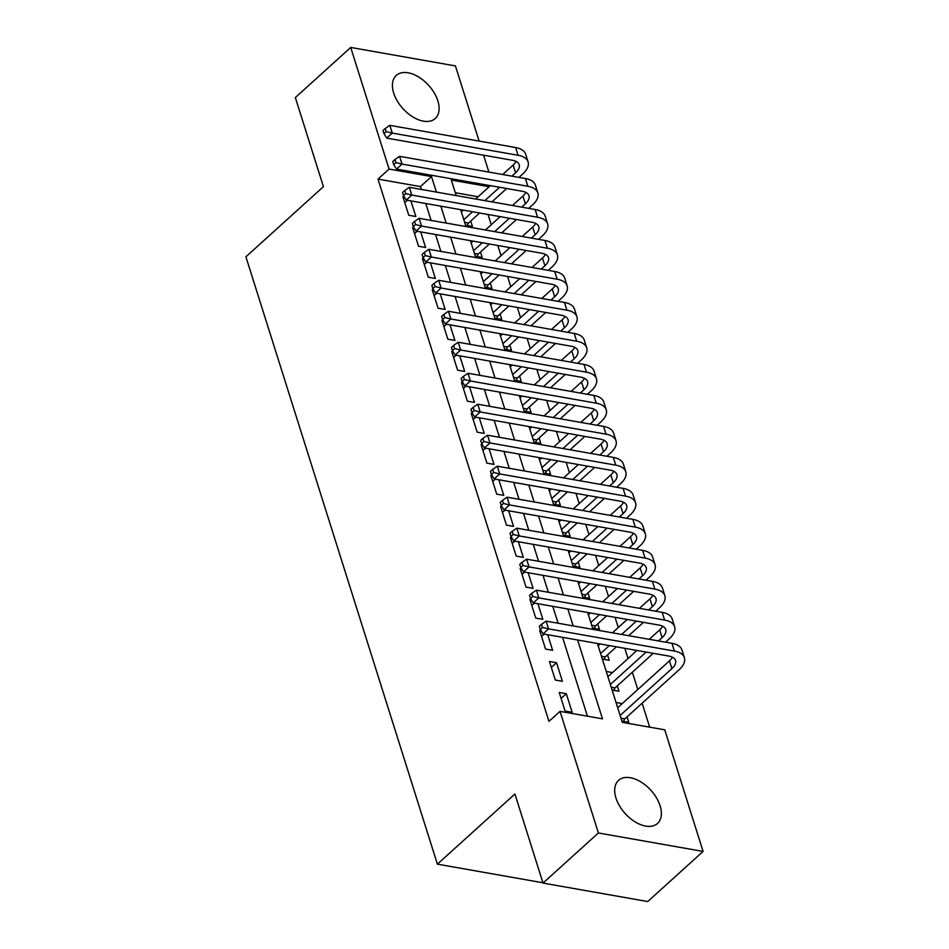 <?xml version="1.0" encoding="UTF-8"?>
<svg xmlns="http://www.w3.org/2000/svg" width="949" height="949" viewBox="0 0 949 949"><rect width="100%" height="100%" fill="white"/><g stroke="black" fill="none" stroke-linecap="round" stroke-linejoin="round"><path stroke-width="1.42" d="M615.96 798.026A29.051 17.343 -132.1 0 1 618.546 780.386A29.051 17.343 -132.1 0 1 640.955 781.964A29.051 17.343 -132.1 0 1 660.113 805.808A29.051 17.343 -132.1 0 1 657.527 823.459A29.051 17.343 -132.1 0 1 635.118 821.881A29.051 17.343 -132.1 0 1 615.96 798.026M393.693 93.073A29.051 17.343 -132.1 0 1 396.279 75.434A29.051 17.343 -132.1 0 1 418.687 77.011A29.051 17.343 -132.1 0 1 437.845 100.855A29.051 17.343 -132.1 0 1 435.259 118.506A29.051 17.343 -132.1 0 1 412.851 116.929A29.051 17.343 -132.1 0 1 393.693 93.073M542.698 882.084L542.104 882.617L437.394 864.159L245.91 256.811L323.431 186.656L295.341 97.569L350.715 47.45L455.425 65.92L479.126 141.093M483.563 155.185L488.889 172.077M649.674 727.159L642.129 703.209M637.799 689.508L632.354 672.224M628.036 658.523L624.81 648.309M618.262 627.538L615.047 617.324M608.499 596.553L605.272 586.34M598.724 565.557L595.509 555.355M588.949 534.572L585.735 524.37M579.187 503.587L575.96 493.373M569.412 472.602L566.197 462.388M559.637 441.617L556.422 431.404M549.874 410.62L546.66 400.419M540.1 379.636L536.885 369.434M530.337 348.651L527.11 338.437M520.562 317.666L517.347 307.452M510.787 286.681L507.573 276.467M501.025 255.696L497.798 245.483M491.25 224.699L488.035 214.498M597.443 643.481L622.295 722.331L664.751 729.817L703.09 851.431L598.392 832.973L560.04 711.347L602.485 718.832L577.633 639.994M598.392 832.973L543.018 883.08L647.716 901.55L703.09 851.431M559.222 692.45L565.082 711.038L572.164 712.296L566.292 693.695L559.222 692.45M549.447 661.465L555.319 680.053L562.389 681.299L556.529 662.71L549.447 661.465M541.108 630.729L539.684 630.48L545.545 649.069L552.615 650.314L547.703 634.715M531.333 599.744L529.91 599.483L535.77 618.084L542.852 619.329L537.929 603.718M521.559 568.748L520.147 568.498L526.007 587.099L533.077 588.344L528.154 572.733M511.796 537.763L510.372 537.514L516.232 556.102L523.314 557.36L518.391 541.749M502.021 506.778L500.598 506.529L506.458 525.117L513.539 526.363L508.617 510.764M492.258 475.793L490.835 475.544L496.695 494.132L503.765 495.378L498.854 479.779M482.483 444.808L481.06 444.559L486.92 463.148L494.002 464.393L489.079 448.794M472.709 413.823L471.285 413.562L477.157 432.163L484.227 433.408L479.304 417.797M462.946 382.827L461.522 382.577L467.382 401.178L474.453 402.423L469.541 386.812M453.171 351.842L451.748 351.593L457.608 370.181L464.69 371.439L459.767 355.828M443.397 320.857L441.985 320.608L447.845 339.196L454.915 340.442L449.992 324.843M433.634 289.872L432.21 289.623L438.07 308.211L445.152 309.457L440.229 293.858M423.859 258.887L422.435 258.638L428.307 277.227L435.377 278.472L430.455 262.873M414.096 227.902L412.673 227.641L418.533 246.242L425.603 247.487L420.692 231.876M465.579 225.269L472.436 226.479L470.728 221.058M475.342 256.254L482.211 257.464L480.502 252.043M485.117 287.25L491.973 288.46L490.265 283.027M494.892 318.235L501.748 319.445L500.04 314.024M504.654 349.22L511.511 350.43L509.803 345.009M514.429 380.205L521.286 381.415L519.577 375.994M524.204 411.19L531.06 412.4L529.352 406.979M533.967 442.175L540.823 443.385L539.115 437.964M543.741 473.171L550.598 474.381L548.89 468.96M553.504 504.156L560.373 505.366L558.653 499.945M563.279 535.141L570.135 536.351L568.427 530.93M573.054 566.126L579.91 567.336L578.202 561.915M582.816 597.111L589.673 598.321L587.965 592.9M592.591 628.108L599.448 629.317L597.74 623.884M602.354 659.092L609.222 660.302L607.514 654.881M612.129 690.077L618.985 691.287L617.277 685.866M478.118 196.763L455.318 192.73M606.269 671.489L612.496 672.58M616.031 702.474L622.271 703.565M621.903 721.062L628.76 722.272L627.052 716.851M421.332 189.432L420.431 186.585L377.987 179.1L548.961 721.37L560.04 711.347M587.419 716.175L562.555 637.337M558.119 623.244L552.781 606.34M548.344 592.259L543.018 575.355M538.569 561.274L533.243 544.37M528.807 530.277L523.48 513.385M519.032 499.293L513.706 482.4M509.269 468.308L503.931 451.416M499.494 437.323L494.168 420.419M489.72 406.338L484.393 389.434M479.957 375.353L474.63 358.449M470.182 344.357L464.856 327.464M460.407 313.372L455.081 296.479M450.645 282.387L445.318 265.483M440.87 251.402L435.544 234.498M431.107 220.417L425.769 203.513M404.321 196.906L402.898 196.657L408.758 215.257L415.84 216.502L410.917 200.891M543.018 883.08L514.927 793.993L437.394 864.159M377.987 179.1L389.066 169.076L350.715 47.45M436.41 192.089L431.51 176.561L389.066 169.076M573.184 625.901L567.858 608.997M563.421 594.916L558.083 578.012M553.647 563.931L548.32 547.027M543.872 532.947L538.546 516.042M534.109 501.95L528.783 485.058M524.334 470.965L519.008 454.073M514.572 439.98L509.233 423.076M504.797 408.995L499.471 392.091M495.022 378.01L489.696 361.106M485.259 347.026L479.933 330.122M475.485 316.029L470.158 299.137M465.71 285.044L460.384 268.152M455.947 254.059L450.621 237.155M446.172 223.074L440.846 206.17M489.198 186.739L451.321 180.049L456.22 195.577M460.656 209.67L465.983 226.562M470.431 240.655L475.757 257.559M480.194 271.639L485.52 288.543M489.969 302.624L495.295 319.528M499.732 333.609L505.07 350.513M509.506 364.606L514.832 381.498M519.281 395.591L524.607 412.483M529.044 426.576L534.382 443.48M538.818 457.56L544.145 474.464M548.593 488.545L553.919 505.449M558.356 519.542L563.682 536.434M568.131 550.527L573.457 567.419M577.894 581.512L583.232 598.404M587.668 612.496L592.995 629.401M420.431 186.585L431.51 176.561M404.772 202.612L407.37 200.263M414.547 233.596L417.133 231.259M424.322 264.581L426.908 262.244M434.084 295.578L436.682 293.229M443.859 326.563L446.445 324.214M453.622 357.548L456.22 355.199M463.397 388.532L465.983 386.184M473.171 419.517L475.757 417.18M482.934 450.502L485.532 448.165M492.709 481.499L495.295 479.15M502.484 512.484L505.07 510.135M512.246 543.469L514.832 541.12M522.021 574.453L524.607 572.117M531.784 605.438L534.382 603.101M541.559 636.423L544.145 634.086M551.333 667.42L556.529 662.71M561.096 698.405L566.292 693.695M385.211 128.518L382.993 130.523L383.977 133.619L386.196 131.614L385.211 128.518L389.825 125.339L392.257 133.085L518.059 155.28A27.936 13.654 -17.5 0 1 528.083 161.911A27.936 13.654 -17.5 0 1 522.662 174.047L518.984 177.392M506.683 188.519L491.926 201.876M479.625 213.015L468.498 223.074L467.122 225.542M461.368 211.924L463.337 210.144M475.639 199.005L490.396 185.648M502.697 174.509L513.148 165.055A18.624 9.099 162.5 0 0 516.114 161.425M463.812 219.67L472.543 211.769M484.844 200.63L499.601 187.273M511.902 176.134L515.592 172.801A18.624 9.099 162.5 0 0 519.198 164.711A18.624 9.099 162.5 0 0 512.519 160.286L386.729 138.103L383.977 133.619M389.825 125.339L515.615 147.534A27.936 13.654 -17.5 0 1 525.639 154.165L528.083 161.911M386.196 131.614L392.257 133.085L386.729 138.103M464.678 222.398L468.498 223.074M394.986 159.503L392.767 161.508L393.74 164.616L395.958 162.611L394.986 159.503L399.588 156.324L402.032 164.07L527.822 186.265A27.936 13.654 -17.5 0 1 537.846 192.896A27.936 13.654 -17.5 0 1 532.436 205.043L528.759 208.377M516.446 219.504L501.689 232.861M489.387 244L478.272 254.059L476.884 256.527M471.143 242.908L473.112 241.129M485.413 229.99L500.17 216.633M512.472 205.506L522.923 196.04A18.624 9.099 162.5 0 0 525.888 192.41M473.575 250.655L482.317 242.754M494.619 231.615L509.376 218.258M521.677 207.131L525.366 203.786A18.624 9.099 162.5 0 0 528.973 195.696A18.624 9.099 162.5 0 0 522.282 191.271L396.492 169.088L393.74 164.616M399.588 156.324L525.378 178.519A27.936 13.654 -17.5 0 1 535.414 185.15L537.846 192.896M395.958 162.611L402.032 164.07L396.492 169.088M474.441 253.383L478.272 254.059M404.748 190.5L402.542 192.493L403.515 195.601L405.733 193.596L404.748 190.5L409.363 187.321L411.807 195.067L537.597 217.25A27.936 13.654 -17.5 0 1 547.62 223.881A27.936 13.654 -17.5 0 1 542.211 236.028L538.522 239.362M526.221 250.489L511.464 263.846M499.162 274.985L488.035 285.044L486.659 287.523M480.906 273.893L482.875 272.114M495.176 260.975L509.933 247.618M522.235 236.491L532.686 227.036A18.624 9.099 162.5 0 0 535.651 223.395M483.349 281.639L492.08 273.739M504.382 262.6L519.15 249.243M531.452 238.116L535.129 234.783A18.624 9.099 162.5 0 0 538.747 226.681A18.624 9.099 162.5 0 0 532.057 222.256L406.267 200.073L403.515 195.601M409.363 187.321L535.153 209.504A27.936 13.654 -17.5 0 1 545.177 216.135L547.62 223.881M405.733 193.596L411.807 195.067L406.267 200.073M484.215 284.38L488.035 285.044M414.523 221.485L412.305 223.49L413.289 226.586L415.496 224.581L414.523 221.485L419.126 218.306L421.57 226.052L547.359 248.235A27.936 13.654 -17.5 0 1 557.395 254.866A27.936 13.654 -17.5 0 1 551.974 267.013L548.297 270.346M535.995 281.485L521.226 294.842M508.925 305.969L497.81 316.041L496.434 318.508M490.68 304.878L492.65 303.099M504.951 291.972L519.708 278.615M532.009 267.476L542.46 258.021A18.624 9.099 162.5 0 0 545.426 254.391M493.124 312.624L501.855 304.724M514.156 293.585L528.913 280.228M541.215 269.101L544.904 265.767A18.624 9.099 162.5 0 0 548.51 257.665A18.624 9.099 162.5 0 0 541.832 253.253L416.042 231.058L413.289 226.586M419.126 218.306L544.928 240.488A27.936 13.654 -17.5 0 1 554.951 247.12L557.395 254.866M415.496 224.581L421.57 226.052L416.042 231.058M493.978 315.365L497.81 316.041M424.298 252.47L422.08 254.474L423.052 257.57L425.271 255.566L424.298 252.47L428.901 249.29L431.344 257.037L557.134 279.22A27.936 13.654 -17.5 0 1 567.158 285.863A27.936 13.654 -17.5 0 1 561.749 297.998L558.059 301.331M545.758 312.47L531.001 325.827M518.7 336.954L507.573 347.026L506.197 349.493M500.443 335.863L502.412 334.084M514.714 322.957L529.483 309.599M541.784 298.461L552.235 289.006A18.624 9.099 162.5 0 0 555.189 285.376M502.887 343.621L511.63 335.709M523.931 324.582L538.688 311.225M550.989 300.086L554.667 296.752A18.624 9.099 162.5 0 0 558.285 288.662A18.624 9.099 162.5 0 0 551.594 284.237L425.804 262.043L423.052 257.57M428.901 249.29L554.691 271.473A27.936 13.654 -17.5 0 1 564.714 278.116L567.158 285.863M425.271 255.566L431.344 257.037L425.804 262.043M503.753 346.349L507.573 347.026M434.061 283.454L431.854 285.459L432.827 288.555L435.045 286.551L434.061 283.454L438.675 280.275L441.119 288.022L566.909 310.204A27.936 13.654 -17.5 0 1 576.933 316.847A27.936 13.654 -17.5 0 1 571.523 328.983L567.834 332.316M555.533 343.455L540.776 356.812M528.474 367.951L517.347 378.01L515.971 380.478M510.218 366.86L512.187 365.068M524.489 353.941L539.246 340.584M551.547 329.445L561.998 319.991A18.624 9.099 162.5 0 0 564.963 316.361M512.662 374.606L521.392 366.694M533.694 355.567L548.451 342.209M560.764 331.071L564.441 327.737A18.624 9.099 162.5 0 0 568.048 319.647A18.624 9.099 162.5 0 0 561.369 315.222L435.579 293.039L432.827 288.555M438.675 280.275L564.465 302.458A27.936 13.654 -17.5 0 1 574.489 309.101L576.933 316.847M435.045 286.551L441.119 288.022L435.579 293.039M513.528 377.334L517.347 378.01M443.835 314.439L441.617 316.444L442.59 319.54L444.808 317.535L443.835 314.439L448.438 311.26L450.882 319.006L576.672 341.201A27.936 13.654 -17.5 0 1 586.707 347.832A27.936 13.654 -17.5 0 1 581.286 359.979L577.609 363.313M565.296 374.44L550.539 387.797M538.237 398.936L527.122 408.995L525.734 411.463M519.993 397.845L521.962 396.065M534.263 384.926L549.02 371.569M561.322 360.43L571.773 350.976A18.624 9.099 162.5 0 0 574.738 347.346M522.436 405.591L531.167 397.69M543.469 386.551L558.226 373.194M570.527 362.055L574.216 358.722A18.624 9.099 162.5 0 0 577.822 350.632A18.624 9.099 162.5 0 0 571.144 346.207L445.342 324.024L442.59 319.54M448.438 311.26L574.228 333.455A27.936 13.654 -17.5 0 1 584.264 340.086L586.707 347.832M444.808 317.535L450.882 319.006L445.342 324.024M523.29 408.319L527.122 408.995M453.598 345.424L451.392 347.429L452.365 350.537L454.583 348.532L453.598 345.424L458.213 342.245L460.656 349.991L586.446 372.186A27.936 13.654 -17.5 0 1 596.47 378.817A27.936 13.654 -17.5 0 1 591.061 390.964L587.372 394.298M575.07 405.425L560.313 418.782M548.012 429.921L536.885 439.98L535.509 442.448M529.756 428.829L531.725 427.05M544.026 415.911L558.783 402.554M571.096 391.427L581.535 381.961A18.624 9.099 162.5 0 0 584.501 378.331M532.199 436.576L540.93 428.675M553.243 417.536L568 404.179M580.302 393.052L583.979 389.719A18.624 9.099 162.5 0 0 587.597 381.617A18.624 9.099 162.5 0 0 580.907 377.192L455.117 355.009L452.365 350.537M458.213 342.245L584.003 364.44A27.936 13.654 -17.5 0 1 594.027 371.071L596.47 378.817M454.583 348.532L460.656 349.991L455.117 355.009M533.065 439.304L536.885 439.98M463.373 376.421L461.155 378.426L462.139 381.522L464.346 379.517L463.373 376.421L467.976 373.242L470.419 380.988L596.221 403.171A27.936 13.654 -17.5 0 1 606.245 409.802A27.936 13.654 -17.5 0 1 600.824 421.949L597.146 425.282M584.845 436.421L570.088 449.767M557.775 460.906L546.66 470.977L545.284 473.444M539.53 459.814L541.499 458.035M553.801 446.896L568.558 433.539M580.859 422.412L591.31 412.957A18.624 9.099 162.5 0 0 594.276 409.316M541.974 467.56L550.705 459.66M563.006 448.521L577.763 435.164M590.064 424.037L593.754 420.704A18.624 9.099 162.5 0 0 597.36 412.601A18.624 9.099 162.5 0 0 590.681 408.177L464.891 385.994L462.139 381.522M467.976 373.242L593.777 395.425A27.936 13.654 -17.5 0 1 603.801 402.056L606.245 409.802M464.346 379.517L470.419 380.988L464.891 385.994M542.828 470.301L546.66 470.977M473.148 407.406L470.929 409.41L471.902 412.507L474.12 410.502L473.148 407.406L477.75 404.227L480.194 411.973L605.984 434.156A27.936 13.654 -17.5 0 1 616.008 440.787A27.936 13.654 -17.5 0 1 610.598 452.934L606.909 456.267M594.608 467.406L579.851 480.763M567.549 491.89L556.434 501.962L555.046 504.429M549.293 490.799L551.262 489.02M563.576 477.893L578.332 464.536M590.634 453.397L601.085 443.942A18.624 9.099 162.5 0 0 604.05 440.312M551.737 498.545L560.479 490.645M572.781 479.506L587.538 466.161M599.839 455.022L603.528 451.688A18.624 9.099 162.5 0 0 607.135 443.586A18.624 9.099 162.5 0 0 600.444 439.173L474.654 416.979L471.902 412.507M477.75 404.227L603.54 426.409A27.936 13.654 -17.5 0 1 613.564 433.041L616.008 440.787M474.12 410.502L480.194 411.973L474.654 416.979M552.603 501.286L556.434 501.962M482.911 438.391L480.704 440.395L481.677 443.491L483.895 441.487L482.911 438.391L487.525 435.211L489.969 442.958L615.759 465.14A27.936 13.654 -17.5 0 1 625.782 471.783A27.936 13.654 -17.5 0 1 620.373 483.919L616.684 487.252M604.383 498.391L589.626 511.748M577.324 522.875L566.197 532.947L564.821 535.414M559.068 521.796L561.037 520.005M573.338 508.878L588.095 495.52M600.397 484.381L610.848 474.927A18.624 9.099 162.5 0 0 613.813 471.297M561.511 529.542L570.242 521.63M582.544 510.503L597.312 497.146M609.614 486.007L613.291 482.673A18.624 9.099 162.5 0 0 616.897 474.583A18.624 9.099 162.5 0 0 610.219 470.158L484.429 447.964L481.677 443.491M487.525 435.211L613.315 457.394A27.936 13.654 -17.5 0 1 623.339 464.037L625.782 471.783M483.895 441.487L489.969 442.958L484.429 447.964M562.377 532.27L566.197 532.947M492.685 469.375L490.467 471.38L491.452 474.476L493.658 472.472L492.685 469.375L497.288 466.196L499.732 473.942L625.521 496.125A27.936 13.654 -17.5 0 1 635.557 502.768A27.936 13.654 -17.5 0 1 630.136 514.904L626.459 518.237M614.157 529.376L599.388 542.733M587.087 553.872L575.972 563.931L574.596 566.399M568.842 552.781L570.812 551.001M583.113 539.862L597.87 526.505M610.171 515.366L620.622 505.912A18.624 9.099 162.5 0 0 623.588 502.282M571.286 560.527L580.017 552.615M592.318 541.488L607.075 528.13M619.377 516.991L623.066 513.658A18.624 9.099 162.5 0 0 626.672 505.568A18.624 9.099 162.5 0 0 619.994 501.143L494.192 478.96L491.452 474.476M497.288 466.196L623.078 488.379A27.936 13.654 -17.5 0 1 633.113 495.022L635.557 502.768M493.658 472.472L499.732 473.942L494.192 478.96M572.14 563.255L575.972 563.931M502.46 500.36L500.242 502.365L501.214 505.461L503.433 503.456L502.46 500.36L507.063 497.181L509.506 504.927L635.296 527.122A27.936 13.654 -17.5 0 1 645.32 533.753A27.936 13.654 -17.5 0 1 639.911 545.9L636.221 549.234M623.92 560.361L609.163 573.718M596.862 584.857L585.735 594.916L584.359 597.384M578.605 583.765L580.574 581.986M592.876 570.847L607.645 557.49M619.946 546.363L630.397 536.897A18.624 9.099 162.5 0 0 633.351 533.267M581.049 591.512L589.792 583.611M602.093 572.472L616.85 559.115M629.151 547.976L632.829 544.643A18.624 9.099 162.5 0 0 636.447 536.553A18.624 9.099 162.5 0 0 629.756 532.128L503.966 509.945L501.214 505.461M507.063 497.181L632.853 519.376A27.936 13.654 -17.5 0 1 642.876 526.007L645.32 533.753M503.433 503.456L509.506 504.927L503.966 509.945M581.915 594.24L585.735 594.916M512.223 531.345L510.004 533.35L510.989 536.458L513.207 534.453L512.223 531.345L516.837 528.166L519.269 535.924L645.071 558.107A27.936 13.654 -17.5 0 1 655.095 564.738A27.936 13.654 -17.5 0 1 649.674 576.885L645.996 580.219M633.695 591.346L618.938 604.703M606.636 615.842L595.509 625.901L594.133 628.368M588.38 614.75L590.349 612.971M602.651 601.832L617.408 588.475M629.709 577.348L640.16 567.893A18.624 9.099 162.5 0 0 643.125 564.252M590.824 622.497L599.554 614.596M611.856 603.457L626.613 590.1M638.914 578.973L642.603 575.64A18.624 9.099 162.5 0 0 646.21 567.538A18.624 9.099 162.5 0 0 639.531 563.113L513.741 540.93L510.989 536.458M516.837 528.166L642.627 550.361A27.936 13.654 -17.5 0 1 652.651 556.992L655.095 564.738M513.207 534.453L519.269 535.924L513.741 540.93M591.69 625.237L595.509 625.901M521.997 562.342L519.779 564.347L520.752 567.443L522.97 565.438L521.997 562.342L526.6 559.163L529.044 566.909L654.834 589.092A27.936 13.654 -17.5 0 1 664.858 595.723A27.936 13.654 -17.5 0 1 659.448 607.87L655.771 611.203M643.458 622.342L628.701 635.7M616.399 646.827L605.284 656.898L603.896 659.365M598.155 645.735L600.124 643.956M612.425 632.817L627.182 619.46M639.484 608.333L649.935 598.878A18.624 9.099 162.5 0 0 652.9 595.237M600.587 653.481L609.329 645.581M621.631 634.442L636.388 621.085M648.689 609.958L652.378 606.625A18.624 9.099 162.5 0 0 655.984 598.522A18.624 9.099 162.5 0 0 649.294 594.098L523.504 571.915L520.752 567.443M526.6 559.163L652.39 581.346A27.936 13.654 -17.5 0 1 662.426 587.977L664.858 595.723M522.97 565.438L529.044 566.909L523.504 571.915M601.452 656.222L605.284 656.898M531.76 593.327L529.554 595.331L530.527 598.428L532.745 596.423L531.76 593.327L536.375 590.148L538.818 597.894L664.608 620.077A27.936 13.654 -17.5 0 1 674.632 626.708A27.936 13.654 -17.5 0 1 669.223 638.855L665.534 642.188M653.232 653.327L615.047 687.883L613.671 690.35M607.918 676.72L636.945 650.456M649.246 639.318L659.697 629.863A18.624 9.099 162.5 0 0 662.663 626.233M610.361 684.466L646.162 652.082M658.464 640.943L662.141 637.609A18.624 9.099 162.5 0 0 665.759 629.519A18.624 9.099 162.5 0 0 659.069 625.094L533.279 602.9L530.527 598.428M536.375 590.148L662.165 612.33A27.936 13.654 -17.5 0 1 672.189 618.962L674.632 626.708M532.745 596.423L538.818 597.894L533.279 602.9M611.227 687.206L615.047 687.883M541.535 624.312L539.317 626.316L540.301 629.412L542.508 627.408L541.535 624.312L546.138 621.132L548.581 628.879L674.371 651.061A27.936 13.654 -17.5 0 1 684.407 657.704A27.936 13.654 -17.5 0 1 678.986 669.84L624.822 718.868L623.446 721.335M617.692 707.717L669.472 660.848A18.624 9.099 162.5 0 0 672.438 657.218M620.136 715.463L671.916 668.594A18.624 9.099 162.5 0 0 675.522 660.504A18.624 9.099 162.5 0 0 668.843 656.079L543.053 633.896L540.301 629.412M546.138 621.132L671.939 643.315A27.936 13.654 -17.5 0 1 681.963 649.958L684.407 657.704M542.508 627.408L548.581 628.879L543.053 633.896M620.99 718.191L624.822 718.868M513.148 165.055L515.592 172.801M515.615 147.534L518.059 155.28M522.923 196.04L525.366 203.786M525.378 178.519L527.822 186.265M532.686 227.036L535.129 234.783M535.153 209.504L537.597 217.25M542.46 258.021L544.904 265.767M544.928 240.488L547.359 248.235M552.235 289.006L554.667 296.752M554.691 271.473L557.134 279.22M561.998 319.991L564.441 327.737M564.465 302.458L566.909 310.204M571.773 350.976L574.216 358.722M574.228 333.455L576.672 341.201M581.535 381.961L583.979 389.719M584.003 364.44L586.446 372.186M591.31 412.957L593.754 420.704M593.777 395.425L596.221 403.171M601.085 443.942L603.528 451.688M603.54 426.409L605.984 434.156M610.848 474.927L613.291 482.673M613.315 457.394L615.759 465.14M620.622 505.912L623.066 513.658M623.078 488.379L625.521 496.125M630.397 536.897L632.829 544.643M632.853 519.376L635.296 527.122M640.16 567.893L642.603 575.64M642.627 550.361L645.071 558.107M649.935 598.878L652.378 606.625M652.39 581.346L654.834 589.092M659.697 629.863L662.141 637.609M662.165 612.33L664.608 620.077M669.472 660.848L671.916 668.594M671.939 643.315L674.371 651.061"/></g></svg>
